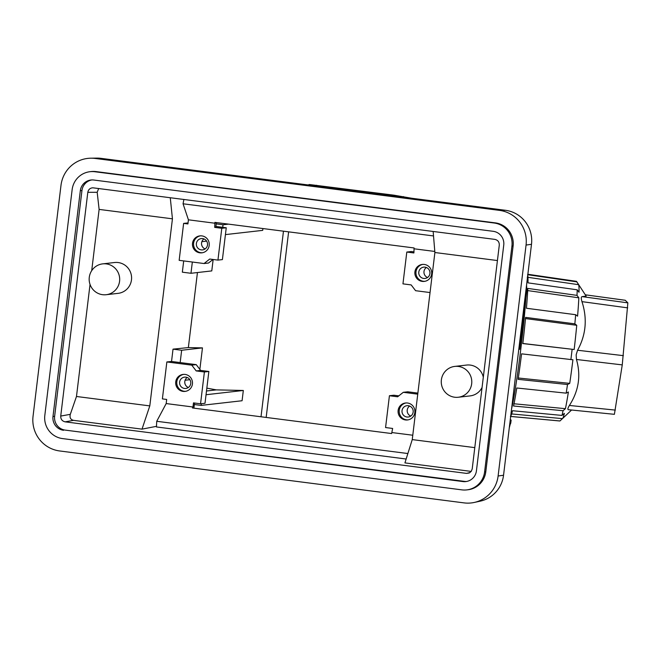 <?xml version="1.0" encoding="UTF-8"?>
<svg xmlns="http://www.w3.org/2000/svg" width="661" height="661" viewBox="0 0 661 661"><rect width="100%" height="100%" fill="white"/><g stroke="black" fill="none" stroke-linecap="round" stroke-linejoin="round"><path stroke-width="0.99" d="M170.265 197.697L172.438 218.824L149.799 405.895L76.478 396.484L90.036 284.437M156.483 426.328L142.016 429.138L149.799 405.895M398.806 395.856L393.873 395.228L389.42 395.732L385.57 427.551L392.642 428.46L391.626 433.55L192.458 407.969L192.979 407.002L166.184 403.565L166.679 399.442L162.383 398.897L166.853 361.947L171.538 361.468L173.025 349.148L181.651 350.256L202.464 347.893L199.862 369.383M197.441 272.547L188.36 347.579L173.025 349.148M213.156 259.492L211.776 270.911L190.971 273.282L182.337 272.175L183.7 260.921M217.94 260.103L221.79 228.285L226.252 227.781L222.402 259.599L217.94 260.103L209.727 259.046L204.051 263.532L179.156 260.335L183.626 223.385L188.046 222.931M510.416 416.397L559.941 420.966L562.428 418.628L511.631 413.943M562.428 418.628A67.711 3.636 -83.2 0 0 562.544 418.545A67.711 3.636 -83.2 0 0 564.37 413.373L561.99 415.422L512.515 410.721A71.619 3.842 -83.2 0 1 510.697 416.141M522.694 343.456L574.169 349.504A67.711 3.636 -83.2 0 0 576.747 325.295L525.346 318.552M576.747 325.295L574.847 323.849L525.611 317.387A71.619 3.842 -83.2 0 1 522.818 343.571L574.169 349.504M561.99 415.422A70.314 3.776 -83.2 0 0 563.048 410.721L565.428 408.672A67.711 3.636 -83.2 0 0 568.394 392.014L566.18 393.155A70.314 3.776 -83.2 0 0 567.502 384.52L569.724 383.372L518.158 377.985M569.724 383.372A67.711 3.636 -83.2 0 0 572.93 359.774L521.579 353.842A71.619 3.842 -83.2 0 1 518.108 379.356L567.502 384.52M527.569 274.687L576.78 281.85A70.314 3.776 -83.2 0 0 576.623 281.503L586.158 296.103L582.126 296.632C581.077 296.764 581.027 298.433 581.961 301.639C587.472 318.726 586.01 334.929 577.565 350.247L576.161 354.817L576.45 359.485C581.093 375.58 578.739 390.907 569.394 405.466C567.741 408.209 567.427 409.622 568.443 409.704L614.375 414.323M625.248 300.276L585.307 294.806L625.223 300.259L627.859 302.854L622.257 364.889L614.391 414.331M574.847 323.849A70.314 3.776 -83.2 0 0 575.673 314.71L526.437 308.257A71.619 3.842 -83.2 0 0 527.8 288.419L577.003 295.376L578.838 297.814L527.478 290.559M575.673 314.71L577.574 316.156A67.711 3.636 -83.2 0 0 578.838 297.814M474.218 502.459L480.117 501.187A30.447 29.968 -96.5 0 0 503.55 475.234L531.494 244.297A30.447 29.968 -96.5 0 0 505.401 210.281L499.452 210.372A31.042 30.555 83.5 0 1 526.057 245.057L498.113 475.994A31.042 30.555 -96.5 0 1 474.218 502.459A31.042 30.555 -96.5 0 1 464.055 502.889L59.655 450.959A31.042 30.555 -96.5 0 1 33.05 416.273L60.994 185.336A31.042 30.555 83.5 0 1 90.78 158.202A31.042 30.555 83.5 0 1 95.052 158.442L499.452 210.372M102.678 263.871L114.551 262.516A15.525 15.277 83.5 0 1 131.589 278.05A15.525 15.277 83.5 0 1 118.063 293.36L106.19 294.715A15.525 15.277 -96.5 0 0 106.297 263.896A15.525 15.277 -96.5 0 0 89.161 279.182A15.525 15.277 -96.5 0 0 106.19 294.715M91.705 270.663L99.117 209.405L172.438 218.824M44.816 415.463L72.14 189.666A20.698 20.367 -96.5 0 1 94.845 171.736L494.188 223.013A20.698 20.367 -96.5 0 1 511.928 246.14L484.604 471.937A20.698 20.367 83.5 0 1 461.899 489.867L62.547 438.59A20.698 20.367 -96.5 0 1 44.816 415.463M63.555 430.286A12.328 12.129 83.5 0 1 52.987 416.513L80.32 190.715A12.328 12.129 83.5 0 1 93.837 180.032L493.189 231.309A12.328 12.129 83.5 0 1 503.748 245.082L476.424 470.888A12.328 12.129 83.5 0 1 462.907 481.563L65.191 430.104A12.328 12.129 83.5 0 1 54.632 416.331L81.956 190.525A12.328 12.129 83.5 0 1 91.788 179.949M142.016 429.138L73.511 420.346C70.562 419.628 69.496 417.628 70.306 414.34L60.729 416.066C60.663 419.223 62.142 421.148 65.166 421.85L466.534 473.392L469.203 473.003L471.243 471.359L472.21 468.905L499.286 245.157C499.361 242.009 497.882 240.083 494.858 239.381L92.829 187.798C90.045 188.03 88.367 189.542 87.806 192.318L97.184 192.293L99.117 209.405M60.729 416.066L87.806 192.318M466.592 481.464A12.328 12.129 83.5 0 1 464.543 481.382L65.191 430.104M206.496 390.998L216.329 389.874L243.322 390.477L242.083 400.74L201.167 405.4L194.351 404.524M576.78 281.85L578.639 284.701L527.263 277.223M308.117 184.948L309.348 184.51L308.704 185.022M411.919 198.275L393.973 195.185L309.348 184.51M216.329 389.874L206.843 388.147M225.426 234.605L262.698 230.367L262.921 228.549M188.36 347.579L202.464 347.893M261.012 416.777L283.47 231.185M243.322 390.477L206.05 394.724M201.365 403.706L201.167 405.4M196.218 364.632L200.655 370.416L196.193 370.92L191.756 365.145L196.218 364.632L180.164 362.575L181.651 350.256M90.78 158.202L96.803 158.111A30.447 29.968 -96.5 0 1 101.001 158.351L505.401 210.281M518.778 349.421L519.571 349.305A10.345 0.43 6.9 0 0 519.703 349.256L526.767 290.873A10.345 10.345 0 0 0 526.817 288.882L526.635 290.923A10.345 0.43 6.9 0 0 526.767 290.873M228.532 224.129L223.021 224.757L222.716 227.326L215.899 226.45M577.003 295.376A70.314 3.776 -83.2 0 0 577.193 289.815L527.99 282.858A71.619 3.842 -83.2 0 0 527.734 275.389M76.478 396.484L70.306 414.34M471.202 471.409L404.929 462.898L412.249 439.598L474.788 447.629M216.213 223.881L223.021 224.757M288.626 231.846L266.168 417.438M577.193 289.815L579.028 292.253A67.711 3.636 -83.2 0 0 578.639 284.701M563.048 410.721L513.572 406.011A71.619 3.842 -83.2 0 0 516.786 387.999L566.18 393.155M509.507 425.981L511.003 420.132A10.345 0.43 6.9 0 0 511.135 420.074A10.345 0.43 6.9 0 0 510.259 419.793M565.428 408.672L513.779 403.755M190.971 273.282L192.334 262.029M412.249 439.598L434.888 252.519L433.153 231.457M389.42 395.732L397.625 396.79L403.301 392.304L407.763 391.799L417.876 393.097M434.888 252.519L497.427 260.55M98.663 188.501L97.184 192.293M466.724 489.9L467.905 489.768A20.698 20.367 83.5 0 0 485.785 471.805L513.11 245.999A20.698 20.367 -96.5 0 0 495.378 222.881L96.027 171.596A20.698 20.367 -96.5 0 0 91.201 171.563L90.02 171.695M454.76 366.409A15.525 15.277 -96.5 0 0 454.652 397.228A15.525 15.277 -96.5 0 0 471.789 381.942A15.525 15.277 -96.5 0 0 454.76 366.409L466.625 365.054A15.525 15.277 83.5 0 1 483.307 377.208M482.076 387.42A15.525 15.277 83.5 0 1 470.136 395.898L458.271 397.253M570.881 359.642A70.314 3.776 -83.2 0 0 571.509 354.519A70.314 3.776 -83.2 0 0 572.129 349.372M510.664 416.455L559.826 420.983A70.314 3.776 -83.2 0 0 559.941 420.966M430.038 292.55L415.595 290.7L411.167 284.916L402.954 283.858L406.804 252.048L411.266 251.535L414.009 251.891M427.527 277.504A5.693 5.602 83.5 0 1 426.386 267.498M418.801 272.084A5.693 5.602 83.5 0 1 423.718 267.143A5.693 5.602 83.5 0 1 429.923 273.514A5.693 5.602 83.5 0 1 425.006 278.455A5.693 5.602 83.5 0 1 418.801 272.084M422.858 264.392A8.535 8.403 -96.5 0 0 423.337 281.264A8.535 8.403 -96.5 0 0 424.783 281.322M221.79 228.285L214.709 227.376L214.916 222.385L414.092 247.958L413.885 252.956L406.804 252.048M216.37 222.567L215.808 227.252L214.709 227.376M201.878 235.894A8.535 8.403 83.5 0 1 201.82 252.841A8.535 8.403 83.5 0 1 192.45 244.297A8.535 8.403 83.5 0 1 201.878 235.894M215.213 223.261L188.418 219.816L183.056 203.786L183.882 199.448M183.626 223.385L187.922 223.939L188.418 219.816M226.252 227.781L222.716 227.326M204.051 263.532L208.512 263.028L213.016 259.467M196.383 243.521A5.693 5.602 -96.5 0 0 202.588 249.891A5.693 5.602 -96.5 0 0 207.504 244.95A5.693 5.602 -96.5 0 0 201.299 238.58A5.693 5.602 -96.5 0 0 196.383 243.521M202.357 252.758A8.535 8.403 83.5 0 1 193.541 244.454A8.535 8.403 83.5 0 1 200.432 235.837M203.968 238.935A5.693 5.602 -96.5 0 0 205.108 248.941M409.622 406.061A5.693 5.602 -96.5 0 0 410.762 416.066M402.037 410.638A5.693 5.602 -96.5 0 0 408.242 417.008A5.693 5.602 -96.5 0 0 413.158 412.067A5.693 5.602 -96.5 0 0 406.953 405.697A5.693 5.602 -96.5 0 0 402.037 410.638M419.033 265.532A8.535 8.403 -96.5 0 0 424.238 281.404A8.535 8.403 -96.5 0 0 424.296 264.45A8.535 8.403 -96.5 0 0 419.033 265.532M414.381 248.833L434.798 251.453M433.525 235.944L183.056 203.786M405.482 419.95A8.535 8.403 83.5 0 1 405.54 402.995A8.535 8.403 83.5 0 1 414.91 411.539A8.535 8.403 83.5 0 1 405.482 419.95M403.301 392.304L417.744 394.163M392.147 432.583L412.778 435.227M180.164 362.575L171.538 361.468M408.011 419.884A8.535 8.403 83.5 0 1 403.359 403.97A8.535 8.403 83.5 0 1 406.085 402.954M196.193 370.92L204.398 371.978L208.859 371.474L205.009 403.284L200.547 403.797L204.398 371.978M200.655 370.416L208.859 371.474M188.344 387.503A5.693 5.602 83.5 0 1 187.203 377.497M190.74 383.512A5.693 5.602 83.5 0 1 185.815 388.453A5.693 5.602 83.5 0 1 179.618 382.083A5.693 5.602 83.5 0 1 184.535 377.142A5.693 5.602 83.5 0 1 190.74 383.512M183.667 374.39A8.535 8.403 -96.5 0 0 184.155 391.262A8.535 8.403 -96.5 0 0 185.592 391.32M192.979 407.002L193.475 402.888L200.547 403.797M166.184 403.565L156.731 421.288L156.45 426.948L406.151 459.015M183.056 391.386A8.535 8.403 -96.5 0 0 192.318 381.223A8.535 8.403 -96.5 0 0 175.677 382.859A8.535 8.403 -96.5 0 0 183.056 391.386M191.756 365.145L166.853 361.947M193.913 408.159L194.532 403.02M156.731 421.288L407.87 453.537M576.623 281.503A70.314 3.776 -83.2 0 0 576.409 281.33L527.866 274.274M526.544 285.221L526.817 288.882M526.296 287.229L526.635 290.923L519.571 349.305M511.003 420.132L510.201 420.239M509.284 427.824L510.771 422.065A10.345 0.43 6.9 0 0 510.903 422.015L511.135 420.074M201.869 241.67L206.629 241.133M581.961 301.639L627.694 307.861M623.373 355.651L577.565 350.247M503.55 475.234L498.113 475.994M316.586 185.245L316.346 186.005M189.864 379.687L185.105 380.232M101.001 158.351L95.052 158.442M73.511 420.346L65.166 421.85M531.494 244.297L526.057 245.057M582.126 296.632L627.859 302.854M622.257 364.889L576.45 359.485M615.325 410.093L569.394 405.466M526.602 284.693A71.652 3.85 96.8 0 1 526.577 285.643M525.859 298.375A71.652 3.85 96.8 0 1 520.868 348.562A71.652 3.85 96.8 0 1 511.573 408.911M470.045 472.524L466.534 473.392M403.491 196.598L403.937 197.251M393.973 195.185L393.741 195.945M80.32 190.715L81.956 190.525M462.907 481.563L464.543 481.382M52.987 416.513L54.632 416.331M96.027 171.596L94.845 171.736M513.11 245.999L511.928 246.14M485.785 471.805L484.604 471.937M495.378 222.881L494.188 223.013M571.575 410.027L562.544 418.545M510.532 423.775A10.345 10.345 0 0 0 510.903 422.015"/></g></svg>

